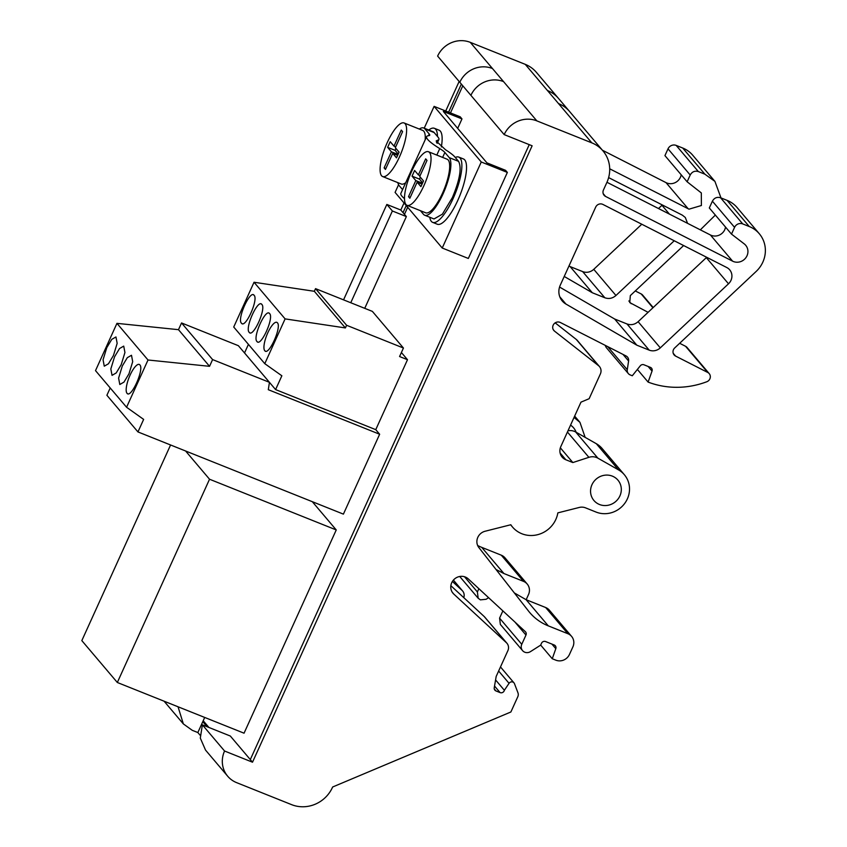 <?xml version="1.0" encoding="UTF-8"?>
<svg xmlns="http://www.w3.org/2000/svg" width="847" height="847" viewBox="0 0 847 847"><rect width="100%" height="100%" fill="white"/><g stroke="black" fill="none" stroke-linecap="round" stroke-linejoin="round"><path stroke-width="1.27" d="M576.108 432.224A15.744 14.875 139.7 0 0 573.567 427.799A15.744 14.875 139.7 0 0 570.55 425.13M560.111 452.986L565.849 459.762L572.837 462.557L588.887 457.327A11.54 10.905 -40.3 0 1 597.876 458.153L618.501 469.873A24.14 22.805 -40.3 0 1 624.345 474.712A24.14 22.805 -40.3 0 1 627.362 498.894A24.14 22.805 -40.3 0 1 596.066 512.064L585.542 507.851A10.492 9.92 -40.3 0 0 579.242 507.459L557.845 512.869A26.236 24.796 -40.3 0 1 521.826 533.737A26.236 24.796 -40.3 0 1 512.541 527.067A26.236 24.796 -40.3 0 1 510.805 524.748L485.119 531.238A10.492 9.92 -40.3 0 0 477.814 537.347A10.492 9.92 -40.3 0 0 478.883 547.575L528.539 611.089A52.472 49.592 -40.3 0 0 529.714 612.529A52.472 49.592 -40.3 0 0 548.295 625.869L567.861 633.704A10.492 9.92 -40.3 0 1 571.577 636.372A10.492 9.92 -40.3 0 1 572.89 646.886L569.459 654.445A10.492 9.92 -40.3 0 1 555.854 660.173L552.255 658.733L540.682 645.086M618.501 469.873L596.32 443.712A24.14 22.805 -40.3 0 1 602.153 448.539L624.345 474.712M495.58 679.919L504.367 690.273L509.058 683.317A3.144 2.975 -40.3 0 1 514.478 683.698L517.962 692.825A5.251 4.955 -40.3 0 1 517.803 696.721L510.879 711.988L332.638 787.001A31.487 29.751 -40.3 0 1 291.601 804.65L236.631 782.649A25.188 23.801 -40.3 0 1 227.716 776.254A25.188 23.801 -40.3 0 1 224.561 751.014L252.512 762.205L532.128 145.79L504.177 134.599A25.188 23.801 -40.3 0 1 536.839 120.867L591.809 142.857A31.487 29.751 -40.3 0 1 602.958 150.861A31.487 29.751 -40.3 0 1 606.897 182.401L603.445 190.014A5.251 4.955 -40.3 0 0 605.563 196.43L732.591 261.151A10.492 9.92 -40.3 0 0 747.001 255.783A10.492 9.92 -40.3 0 0 745.688 245.27A10.492 9.92 -40.3 0 0 744.238 243.883L731.501 234.121L734.571 227.356A6.3 5.95 -40.3 0 1 742.734 223.915L749.256 226.53A28.332 26.776 -40.3 0 1 759.293 233.73A28.332 26.776 -40.3 0 1 762.84 262.115A28.332 26.776 -40.3 0 1 756.138 271.464L674.71 347.937A5.251 4.955 -40.3 0 0 675.588 356.079L707.753 372.468A5.251 4.955 -40.3 0 1 706.811 381.743A83.959 79.343 -40.3 0 1 648.114 382.092L637.378 369.43M742.734 223.915L720.553 197.743L727.075 200.358A28.332 26.776 -40.3 0 1 737.102 207.557L759.293 233.73M591.958 484.728A15.744 14.875 -40.3 0 1 617.939 480.143A15.744 14.875 -40.3 0 1 619.909 495.908A15.744 14.875 -40.3 0 1 593.927 500.503A15.744 14.875 -40.3 0 1 591.958 484.728M725.583 227.144L724.81 229.611A10.492 9.92 -40.3 0 1 710.411 234.979L606.95 182.274M707.753 372.468L685.572 346.296A5.251 4.955 -40.3 0 1 687.033 347.45L709.214 373.622M706.673 257.287A10.492 9.92 -40.3 0 1 706.324 257.636L638.119 321.691C634.742 324.613 631.026 325.364 626.992 323.956L614.657 319.012L636.838 345.184L649.183 350.129L626.992 323.956M636.838 345.184L565.934 304.041A15.744 14.875 -40.3 0 1 562.239 300.96A15.744 14.875 -40.3 0 1 560.269 285.185L595.695 207.102A5.251 4.955 -40.3 0 1 602.895 204.423L726.758 267.514A10.492 9.92 -40.3 0 1 729.68 269.822A10.492 9.92 -40.3 0 1 730.993 280.336A10.492 9.92 -40.3 0 1 728.505 283.798L706.324 257.636M504.367 690.273A3.144 2.975 -40.3 0 1 500.079 692.592L494.532 686.049M269.611 313.602C274.227 317.731 260.802 347.334 256.959 341.5C252.353 337.381 265.789 307.768 269.611 313.602L269.039 313.178M257.541 341.923L256.959 341.5M254.089 295.285C258.695 299.415 245.27 329.007 241.437 323.173C236.821 319.065 250.257 289.441 254.089 295.285L253.507 294.862M242.009 323.607L241.437 323.173M113.445 355.496L108.458 363.776L104.266 366.179L103.069 359.784L106.786 347.641L111.772 339.361L115.965 336.958L117.161 343.353L113.445 355.496M121.206 364.655L116.219 372.934L112.037 375.348L110.83 368.943L114.557 356.799L119.543 348.519L123.726 346.116L124.933 352.511L121.206 364.655M261.85 304.444C266.456 308.573 253.031 338.175 249.198 332.342C244.582 328.223 258.017 298.61 261.85 304.444L261.278 304.02M249.77 332.765L249.198 332.342M128.977 373.813L123.99 382.092L119.798 384.506L118.601 378.101L122.317 365.968L127.304 357.678L131.497 355.274L132.693 361.68L128.977 373.813M264.73 350.658A15.479 4.521 -68.2 0 1 267.303 333.93A15.479 4.521 -68.2 0 1 276.81 322.336A15.479 4.521 -68.2 0 1 277.382 322.771C281.987 326.889 268.563 356.492 264.73 350.658L265.302 351.082M139.84 364.866C144.53 369.059 130.872 399.159 126.976 393.23A15.744 4.606 111.8 0 1 129.602 376.227A15.744 4.606 111.8 0 1 139.257 364.432A15.744 4.606 111.8 0 1 139.84 364.866M127.558 393.664L126.976 393.23M441.329 146.944A35.161 10.28 -68.2 0 0 439.032 130.163L434.373 128.299A35.161 10.28 -68.2 0 0 428.762 130.014M458.778 157.087L463.436 158.95A35.161 10.28 -68.2 0 1 457.803 200.358A35.161 10.28 -68.2 0 1 437.317 224.233L432.658 222.369A35.161 10.28 111.8 0 0 453.145 198.494A35.161 10.28 -68.2 0 0 458.778 157.087A35.161 10.28 -68.2 0 0 455.273 157.468L454.807 156.907A41.979 6.141 24.4 0 0 445.586 149.813L436.163 140.994L437.486 140.263A41.979 6.141 24.4 0 0 438.915 139.459A41.979 6.141 24.4 0 0 437.952 137.034L437.486 136.483A35.161 10.28 -68.2 0 0 434.373 128.299M402.579 189.643L399.128 185.578A31.487 9.201 111.8 0 1 397.857 182.645M407.047 205.334A28.862 8.438 -68.2 0 1 411.663 171.348A28.862 8.438 111.8 0 1 428.487 151.751A28.862 8.438 111.8 0 1 423.871 185.737A28.862 8.438 -68.2 0 1 407.047 205.334L425.681 212.798A28.862 8.438 111.8 0 0 442.505 193.201A28.862 8.438 111.8 0 0 447.121 159.204L428.487 151.751M382.643 176.547A28.862 8.438 -68.2 0 1 387.259 142.561A28.862 8.438 111.8 0 1 404.083 122.963A28.862 8.438 111.8 0 1 399.456 156.949A28.862 8.438 -68.2 0 1 382.643 176.547L401.277 184.011A28.862 8.438 111.8 0 0 405.702 182.73M404.083 122.963L422.717 130.417A28.862 8.438 111.8 0 1 425.173 139.819M462.79 85.78L450.477 112.926M407.682 207.261L404.464 214.344M203.206 720.733L208.923 727.467M185.588 450.985L209.537 479.233L117.331 682.491L244.052 733.195L336.248 529.936L312.31 501.689M457.687 128.373L461.975 118.908L443.341 111.455L486.94 162.878L505.574 170.332L507.353 172.428L481.255 161.989L442.229 248.023L395.083 192.407L398.566 184.731M442.229 248.023L468.327 258.462L507.353 172.428M461.975 118.908L460.207 116.812L434.109 106.373L481.255 161.989M248.404 357.529L275.593 389.588L375.761 429.662L407.492 359.71L401.404 352.511M375.761 429.662L379.647 434.246L343.406 514.129L137.955 431.928L106.891 395.284L110.216 387.968M419.297 129.051A31.487 9.201 111.8 0 1 423.691 127.982A31.487 9.201 111.8 0 1 424.855 128.85L429.249 134.027A20.984 3.07 -155.6 0 1 429.725 135.234A20.984 3.07 -155.6 0 1 428.794 135.658A49.327 7.221 -155.6 0 0 426.602 136.663A49.327 7.221 -155.6 0 0 439.762 148.596A20.984 3.07 -155.6 0 1 444.876 152.471L449.27 157.637A31.487 9.201 111.8 0 1 443.055 193.857A31.487 9.201 111.8 0 1 424.707 215.233L434.024 218.96L442.399 214.153L452.372 197.584C459.794 179.892 461.859 167.812 458.587 161.364L455.273 157.468M432.658 222.369A35.161 10.28 111.8 0 1 429.778 217.256M424.22 128.193L434.109 106.373M396.512 157.828L392.743 153.381L385.449 169.453L384.115 167.875L391.409 151.804L387.64 147.357L390.213 141.682L393.982 146.139L401.266 130.067L402.6 131.634L395.316 147.706L399.085 152.153L396.512 157.828M397.635 155.34L392.743 153.381M385.851 168.574L384.115 167.875M398.037 154.461L391.409 151.804M395.941 148.458L395.094 150.343L398.228 154.038M395.094 150.343L387.64 147.357M395.708 146.827L393.982 146.139M423.489 180.94L420.917 186.615L417.148 182.169L409.853 198.24L408.519 196.663L415.813 180.591L412.044 176.144L414.617 170.469L418.386 174.927L425.681 158.855L427.004 160.422L419.72 176.494L423.489 180.94M422.039 184.127L417.148 182.169M408.519 196.663L410.255 197.362M415.813 180.591L422.441 183.248M422.632 182.825L419.498 179.13L420.356 177.245M412.044 176.144L419.498 179.13M418.386 174.927L420.112 175.615M404.485 198.653A49.327 7.221 -155.6 0 1 400.875 193.381L426.602 136.663M420.419 210.691L423.532 214.365A31.487 9.201 111.8 0 0 424.707 215.233M437.486 136.483L434.183 132.577A31.487 9.201 111.8 0 0 433.008 131.709L423.691 127.982M117.331 682.491L81.831 640.618L170.575 444.982M209.537 479.233L336.248 529.936M209.548 366.317L178.484 329.674L181.544 322.951L212.597 359.583L209.548 366.317L148.013 359.996L126.574 407.259L143.641 419.403L137.955 431.928M379.647 434.246L268.298 389.694L269.441 382.325L238.378 345.692L181.544 322.951M212.597 359.583L269.441 382.325M148.013 359.996L116.95 323.353L95.51 370.626L126.574 407.259M116.95 323.353L178.484 329.674M407.492 359.71L399.572 356.534L403.437 348.032L372.373 311.389L315.539 288.647L346.603 325.28L345.396 327.937L314.332 291.294L315.539 288.647M275.593 389.588L281.86 375.782L264.783 363.67L233.73 327.027L254.036 282.252L285.1 318.885L264.783 363.67M248.415 357.529L244.539 352.945L248.425 344.369M403.437 348.032L346.603 325.28M345.396 327.937L285.1 318.885M314.332 291.294L254.036 282.252M200.125 735.228L197.849 732.549L202.782 721.676L207.06 726.715M529.248 144.636L250.299 759.579L230.331 736.032L202.38 724.841L200.305 738.108L205.525 750.082L227.716 776.254M364.739 308.329L406.359 216.578L403.034 212.65L406.242 205.567M448.614 112.175L461.35 84.086M525.246 64.351L547.437 90.513A31.487 29.751 -40.3 0 1 558.586 98.517L536.395 72.355A31.487 29.751 139.7 0 0 525.246 64.351L470.276 42.35A25.188 23.801 139.7 0 0 437.624 56.093L504.177 134.599M514.33 592.921L526.103 599.697L545.669 607.532A10.492 9.92 -40.3 0 1 549.385 610.2L571.577 636.372M502.874 610.878L499.582 618.13L500.365 624.44L522.557 650.612A6.3 5.95 -40.3 0 1 521.773 644.302L525.966 635.049L514.923 622.026M525.966 635.049A3.144 2.975 -40.3 0 0 525.331 631.65L468.243 578.872A10.492 9.92 -40.3 0 0 451.705 582.757A10.492 9.92 -40.3 0 0 453.018 593.271A10.492 9.92 -40.3 0 0 453.812 594.096L506.411 642.714L484.219 616.542L450.858 585.701M484.219 616.542A7.348 6.945 -40.3 0 1 484.77 617.114L506.961 643.286A7.348 6.945 -40.3 0 1 507.882 650.644L496.183 676.435L494.235 687.775A3.144 2.975 -40.3 0 0 495.982 690.951L500.079 692.592M559.56 287.048L614.657 319.012M720.553 197.743C717.007 196.726 714.286 197.87 712.391 201.184L709.31 207.96L731.501 234.121M685.572 346.296L679.665 343.289M605.129 345.311L606.156 347.418L628.347 373.591A5.251 4.955 -40.3 0 1 627.278 369.716L628.59 361.002L623.021 354.427M628.59 361.002A5.251 4.955 -40.3 0 0 626.071 355.973L560.343 322.495A5.251 4.955 -40.3 0 0 554.478 331.092L598.511 365.639L576.32 339.467L555.145 322.845M576.32 339.467A7.348 6.945 -40.3 0 1 577.283 340.388L599.464 366.56A7.348 6.945 -40.3 0 1 600.385 373.919L589.141 398.704L580.978 402.145L560.82 446.581A10.492 9.92 -40.3 0 0 562.133 457.094A10.492 9.92 -40.3 0 0 565.849 459.762M567.966 430.827A11.54 10.905 -40.3 0 1 575.685 431.991L596.32 443.712M552.255 658.733L555.812 648.696A3.144 2.975 -40.3 0 0 554.203 644.991L545.584 641.55A3.144 2.975 -40.3 0 0 541.508 643.265L540.651 645.149L530.476 651.618A6.3 5.95 -40.3 0 1 522.557 650.612M648.114 382.092L652.031 371.081A3.144 2.975 -40.3 0 0 650.411 367.376L643.942 364.782A3.144 2.975 -40.3 0 0 640.29 365.809L632.296 375.761L630.2 374.925A5.251 4.955 -40.3 0 1 628.347 373.591M560.343 447.819L572.837 462.557M728.505 283.798L660.3 347.863A10.492 9.92 -40.3 0 1 649.183 350.129M598.511 365.639A7.348 6.945 -40.3 0 1 599.464 366.56M506.411 642.714A7.348 6.945 -40.3 0 1 506.961 643.286M224.561 751.014L202.38 724.841M250.299 759.579L252.512 762.205M463.775 597.643A7.348 6.945 139.7 0 0 462.038 590.37L452.404 581.466M478.873 588.697L477.39 591.958L478.184 598.268L480.418 599.867L486.104 599.274L488.592 597.686M526.167 599.729L528.517 594.541A10.492 9.92 139.7 0 0 527.205 584.028A10.492 9.92 139.7 0 0 523.488 581.36L503.923 573.535L496.014 569.491M574.044 417.433L579.962 422.367L585.139 437.359M648.082 312.331L629.755 302.58L630.337 295.592L683.624 245.545M700.342 229.844L715.355 215.074M668.018 148.839L690.199 175.011L687.129 181.787L664.937 155.615L668.018 148.839A6.3 5.95 139.7 0 1 676.181 145.409L682.703 148.013L704.884 174.186L714.921 181.385L720.998 197.923M704.884 174.186L698.362 171.581C694.815 170.565 692.094 171.708 690.199 175.011M687.129 181.787L701.316 192.925L701.39 205.514L689.013 209.167L609.702 168.807M687.552 223.333L685.308 217.488L682.386 215.18L608.622 177.605M615.949 295.497C612.572 298.419 608.866 299.171 604.832 297.763L592.318 292.755L570.126 266.593L582.641 271.591A10.492 9.92 139.7 0 0 593.768 269.325L615.949 295.497L674.233 240.76M564.229 276.461L592.318 292.755M202.782 721.676L204.699 717.451M197.849 732.549L192.258 730.315L183.344 723.91L178.039 706.79M350.764 302.739L392.383 210.988L406.359 216.578M404.03 202.952L400.811 210.035L403.034 212.65M400.811 210.035L386.835 204.445L343.554 299.859M392.383 210.988L386.835 204.445M527.205 584.028L505.013 557.855A10.492 9.92 139.7 0 0 501.297 555.187L481.731 547.363L503.923 573.535M653.185 307.535L642.661 295.105A5.251 4.955 139.7 0 0 641.2 293.951L635.292 290.945M658.5 208.531L661.952 205.292A10.492 9.92 139.7 0 0 662.301 204.942M641.782 224.233L593.768 269.325M570.126 266.593L569.004 265.937M459.138 81.471L445.723 111.021M477.666 545.51A52.472 49.592 139.7 0 0 481.731 547.363M714.921 181.385L692.73 155.223A28.332 26.776 139.7 0 0 682.703 148.013M602.418 150.226L666.038 182.634A10.492 9.92 139.7 0 0 666.833 182.994A10.492 9.92 139.7 0 0 681.21 174.8M749.256 226.53L727.075 200.358M732.591 261.151L710.411 234.979M439.762 148.596L436.819 155.086M444.876 152.471L442.632 157.415M429.249 134.027L428.487 135.7M424.855 128.85L434.183 132.577M458.587 161.364L449.27 157.637M437.486 140.263L436.48 142.476M459.805 82.265A25.188 23.801 -40.3 0 1 492.456 68.522L470.276 42.35M470.9 95.351A25.188 23.801 -40.3 0 1 503.552 81.608L492.456 68.522M547.437 90.513L558.533 103.599A31.487 29.751 -40.3 0 1 569.682 111.603L558.586 98.517M536.839 120.867L503.552 81.608M558.522 103.599L591.809 142.857M555.812 648.696L551.895 644.069M498.639 671.025L509.058 683.317M712.391 201.184L734.571 227.356M627.278 369.716L607.691 346.614M521.773 644.302L499.582 618.13M494.267 688.918L495.982 690.951M652.031 371.081L648.103 366.444M567.426 432.012L588.887 457.327M660.3 347.863L638.119 321.691M675.588 356.079L673.227 353.294M554.478 331.092L553.26 329.652M597.876 458.153L575.685 431.991M567.861 633.704L545.669 607.532M605.563 196.43L603.202 193.645M565.934 304.041L559.803 296.81M548.295 625.869L526.103 599.697M453.812 594.096L452.34 592.36M464.495 576.743L477.39 591.958M676.181 145.409L698.362 171.581M582.641 271.591L604.832 297.763M453.378 580.153L462.038 590.37M501.297 555.187L523.488 581.36M641.2 293.951L652.921 307.789M628.855 300.95L631.216 303.734M661.952 205.292L669.405 214.09M666.038 182.634L688.219 208.807M438.915 139.459L437.147 143.355M512.541 527.067L510.614 524.801M602.958 150.861L569.671 111.603M513.991 682.873L500.492 666.949M459.72 576.489L478.184 598.268M453.41 580.11L462.589 590.952M164.096 701.21L183.344 723.91M574.647 416.089L579.962 422.367"/></g></svg>
